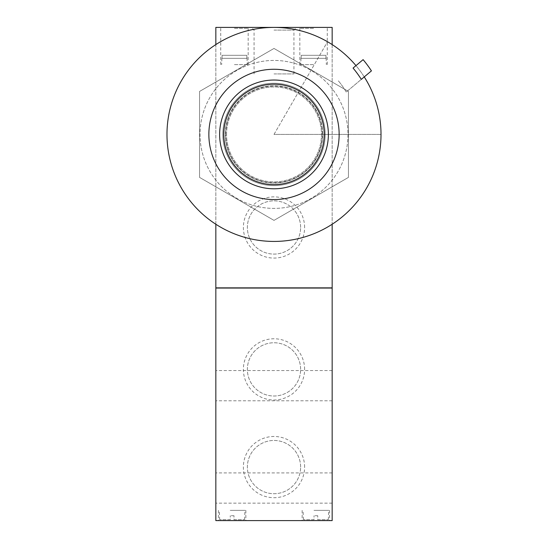 <?xml version="1.0" encoding="UTF-8"?>
<svg xmlns="http://www.w3.org/2000/svg" width="548" height="548" viewBox="0 0 548 548"><rect width="100%" height="100%" fill="white"/><g stroke="black" fill="none" stroke-linecap="round" stroke-linejoin="round"><path stroke-width="0.41" stroke-dasharray="2.74 2.06" d="M246.785 55.314L222.118 55.314L246.785 55.314L222.118 55.314L221.878 58.341L246.888 58.341L246.785 55.314L222.118 55.314L222.015 58.341L247.011 58.341L246.785 55.314M234.448 64.623L248.176 64.623L234.448 64.623M325.882 55.314L301.215 55.314L325.882 55.314L301.215 55.314L300.975 58.341L325.985 58.341L325.882 55.314L301.215 55.314L301.112 58.341L326.115 58.341L325.882 55.314M313.552 64.623L299.825 64.623L313.552 64.623M355.981 65.63L363.105 59.643A116.32 116.32 0 0 1 371.434 70.877L346.233 92.03A83.748 83.748 0 0 0 338.157 80.583A83.748 83.748 0 0 1 346.233 92.03L364.249 76.905A107.018 107.018 0 0 1 381.018 134.418A107.018 107.018 0 0 0 327.505 41.737A107.018 107.018 0 0 1 355.981 65.63L353.063 68.075M166.982 134.418A107.018 107.018 0 0 1 327.505 41.737A107.018 107.018 0 0 1 327.505 227.091A107.018 107.018 0 0 1 166.982 134.418M274 134.418L327.505 41.737L274 134.418L381.018 134.418L274 134.418M225.673 134.418A48.327 48.327 0 0 1 298.16 92.564A48.327 48.327 0 0 1 298.16 176.264A48.327 48.327 0 0 1 225.673 134.418M215.837 44.587L215.837 224.248M332.163 44.587L332.163 224.248M304.606 227.475A30.606 30.606 0 0 0 258.697 200.965A30.606 30.606 0 0 0 258.697 253.977A30.606 30.606 0 0 0 304.606 227.475M332.163 287.864L332.163 27.4L215.837 27.4L215.837 287.864L332.163 287.864M234.448 27.4L249.107 27.4L234.448 27.4M313.552 27.4L298.893 27.4L313.552 27.4M274 27.4L296.632 27.4L274 27.4M274 30.106L293.927 30.106L274 30.106M274 73.925L293.927 73.925L274 73.925M222.817 134.418A51.183 51.183 0 0 1 299.592 90.091A51.183 51.183 0 0 1 299.592 178.737A51.183 51.183 0 0 1 222.817 134.418A51.183 51.183 0 0 1 299.592 90.091A51.183 51.183 0 0 1 299.592 178.737A51.183 51.183 0 0 1 222.817 134.418A51.183 51.183 0 0 1 299.592 90.091A51.183 51.183 0 0 1 299.592 178.737A51.183 51.183 0 0 1 222.817 134.418A51.183 51.183 0 0 1 299.592 90.091A51.183 51.183 0 0 1 299.592 178.737A51.183 51.183 0 0 1 222.817 134.418M226.543 134.418A47.457 47.457 0 0 1 297.728 93.318A47.457 47.457 0 0 1 297.728 175.518A47.457 47.457 0 0 1 226.543 134.418A47.457 47.457 0 0 1 297.728 93.318A47.457 47.457 0 0 1 297.728 175.518A47.457 47.457 0 0 1 226.543 134.418M313.552 28.332L299.825 28.332L313.552 28.332M234.448 28.332L248.176 28.332L234.448 28.332M300.626 227.475A26.626 26.626 0 0 0 260.69 204.411A26.626 26.626 0 0 0 260.69 250.532A26.626 26.626 0 0 0 300.626 227.475A26.626 26.626 0 0 0 260.69 204.411A26.626 26.626 0 0 0 260.69 250.532A26.626 26.626 0 0 0 300.626 227.475M216.302 287.864L331.698 287.864L216.302 288.049M332.163 288.049L215.837 288.049L215.837 520.6L332.163 520.6L332.163 288.049M314.018 519.668L303.407 519.668L314.018 519.668L314.018 515.716L314.018 519.668M317.737 519.668L328.348 519.668L317.737 519.668L317.737 515.716L317.737 519.668M317.737 515.716L314.018 515.716L317.737 515.716M230.263 519.668L219.652 519.668L230.263 519.668L230.263 515.716L230.263 519.668M233.982 519.668L244.593 519.668L233.982 519.668L233.982 515.716L233.982 519.668M233.982 515.716L230.263 515.716L233.982 515.716M313.983 510.366L328.67 510.366L313.983 510.366M230.235 510.366L244.922 510.366L230.235 510.366M300.626 369.386A26.626 26.626 0 0 0 260.69 346.322A26.626 26.626 0 0 0 260.69 392.443A26.626 26.626 0 0 0 300.626 369.386A26.626 26.626 0 0 0 260.69 346.322A26.626 26.626 0 0 0 260.69 392.443A26.626 26.626 0 0 0 300.626 369.386M300.626 467.095A26.626 26.626 0 0 0 260.69 444.031A26.626 26.626 0 0 0 260.69 490.152A26.626 26.626 0 0 0 300.626 467.095A26.626 26.626 0 0 0 260.69 444.031A26.626 26.626 0 0 0 260.69 490.152A26.626 26.626 0 0 0 300.626 467.095M315.874 510.366L329.601 510.366L315.874 510.366M232.126 510.366L245.853 510.366L232.126 510.366M315.874 520.6L329.601 520.6L315.874 520.6M232.126 520.6L245.853 520.6L232.126 520.6M304.613 369.386A30.613 30.613 0 0 0 258.69 342.87A30.613 30.613 0 0 0 258.69 395.896A30.613 30.613 0 0 0 304.613 369.386M304.613 467.095A30.613 30.613 0 0 0 258.69 440.578A30.613 30.613 0 0 0 258.69 493.604A30.613 30.613 0 0 0 304.613 467.095M332.163 385.669L332.163 370.544L332.163 385.669M215.837 385.669L215.837 370.544L215.837 385.669M332.163 488.028L332.163 503.153L332.163 488.028M215.837 488.028L215.837 503.153L215.837 488.028M347.98 134.418A73.98 73.98 0 0 1 237.01 198.486A73.98 73.98 0 0 1 237.01 70.35A73.98 73.98 0 0 1 347.98 134.418A73.98 73.98 0 0 1 254.854 205.877A73.98 73.98 0 0 1 209.932 97.428A73.98 73.98 0 0 1 347.98 134.418M325.183 134.418A51.183 51.183 0 0 1 248.408 178.737A51.183 51.183 0 0 1 248.408 90.091A51.183 51.183 0 0 1 325.183 134.418A51.183 51.183 0 0 1 248.408 178.737A51.183 51.183 0 0 1 248.408 90.091A51.183 51.183 0 0 1 325.183 134.418M199.554 177.394L274 220.378L348.446 177.394L348.446 91.434L274 48.45L199.554 91.434L199.554 177.394L199.554 91.434L274 48.45L348.446 91.434L348.446 177.394L274 220.378L199.554 177.394M322.662 134.418A48.662 48.662 0 0 1 249.669 176.559A48.662 48.662 0 0 1 249.669 92.269A48.662 48.662 0 0 1 322.662 134.418A48.662 48.662 0 0 1 249.669 176.559A48.662 48.662 0 0 1 249.669 92.269A48.662 48.662 0 0 1 322.662 134.418M221.878 58.341L221.652 64.623M247.011 57.958L247.244 64.623M300.975 58.341L300.756 64.623M326.115 57.958L326.348 64.623M293.927 73.925L293.927 30.106L296.632 27.4M254.073 73.925L254.073 30.106L251.368 27.4M327.272 64.623L327.272 28.332L328.204 27.4M299.825 64.623L299.825 28.332L298.893 27.4M248.176 64.623L248.176 28.332L249.107 27.4M220.728 64.623L220.728 28.332L219.796 27.4M328.348 519.668L328.67 510.366M303.407 519.668L303.078 510.366M244.593 519.668L244.922 510.366M219.652 519.668L219.33 510.366M302.147 510.366L302.147 520.6M329.601 510.366L329.601 520.6M218.399 510.366L218.399 520.6M245.853 510.366L245.853 520.6M332.163 370.544L215.837 370.544M332.163 400.787L215.837 400.787M332.163 472.91L215.837 472.91M332.163 503.153L215.837 503.153"/><path stroke-width="0.82" d="M361.31 79.378L371.434 70.877A116.32 116.32 0 0 0 363.105 59.643L353.063 68.075A103.209 103.209 0 0 1 361.31 79.378L364.249 76.905A107.018 107.018 0 0 1 303.948 237.154A107.018 107.018 0 0 1 166.982 134.418A107.018 107.018 0 0 1 355.981 65.63M208.863 134.418A65.137 65.137 0 0 1 306.572 78.001A65.137 65.137 0 0 1 306.572 190.827A65.137 65.137 0 0 1 208.863 134.418M332.163 44.587L332.163 27.4L215.837 27.4L215.837 44.587M215.837 224.248L215.837 287.864L332.163 287.864L332.163 224.248M223.783 134.418A50.217 50.217 0 0 1 299.112 90.927A50.217 50.217 0 0 1 299.112 177.901A50.217 50.217 0 0 1 223.783 134.418M219.625 134.418A54.375 54.375 0 0 1 301.188 87.324A54.375 54.375 0 0 1 301.188 181.504A54.375 54.375 0 0 1 219.625 134.418M215.837 288.049L332.163 288.049L332.163 520.6L215.837 520.6L215.837 288.049"/></g></svg>
